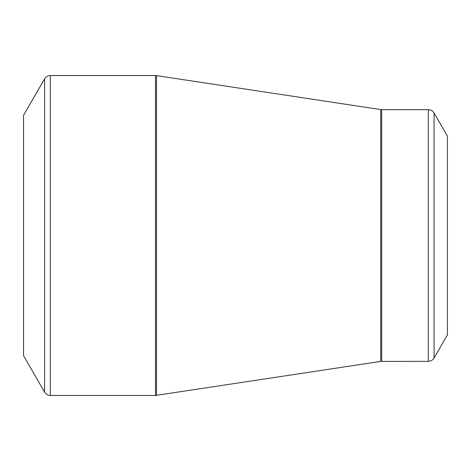<?xml version="1.0" encoding="UTF-8"?>
<svg xmlns="http://www.w3.org/2000/svg" width="471" height="471" viewBox="0 0 471 471"><rect width="100%" height="100%" fill="white"/><g stroke="black" fill="none" stroke-linecap="round" stroke-linejoin="round"><path stroke-width="0.71" d="M44.58 392.143L23.55 355.717L23.55 115.283L44.58 78.857C45.905 76.732 47.818 75.625 50.32 75.543L50.32 395.457C50.827 395.416 47.606 396.146 44.58 392.143L44.58 78.857M428.327 361.345L428.327 109.655C430.83 109.737 432.743 110.844 434.068 112.969L447.45 136.148L447.45 334.852L434.068 358.031C434.286 357.577 433.308 360.727 428.327 361.345L380.721 361.422L155.518 395.457L155.518 75.543L50.32 75.543M155.518 75.543L156.513 75.619L156.513 395.381M380.721 361.422L380.721 109.578L156.513 75.619M428.327 109.655L381.716 109.655L381.716 361.345M434.068 112.969L434.068 358.031M155.518 395.457L50.32 395.457M381.716 109.655L380.721 109.578"/></g></svg>
